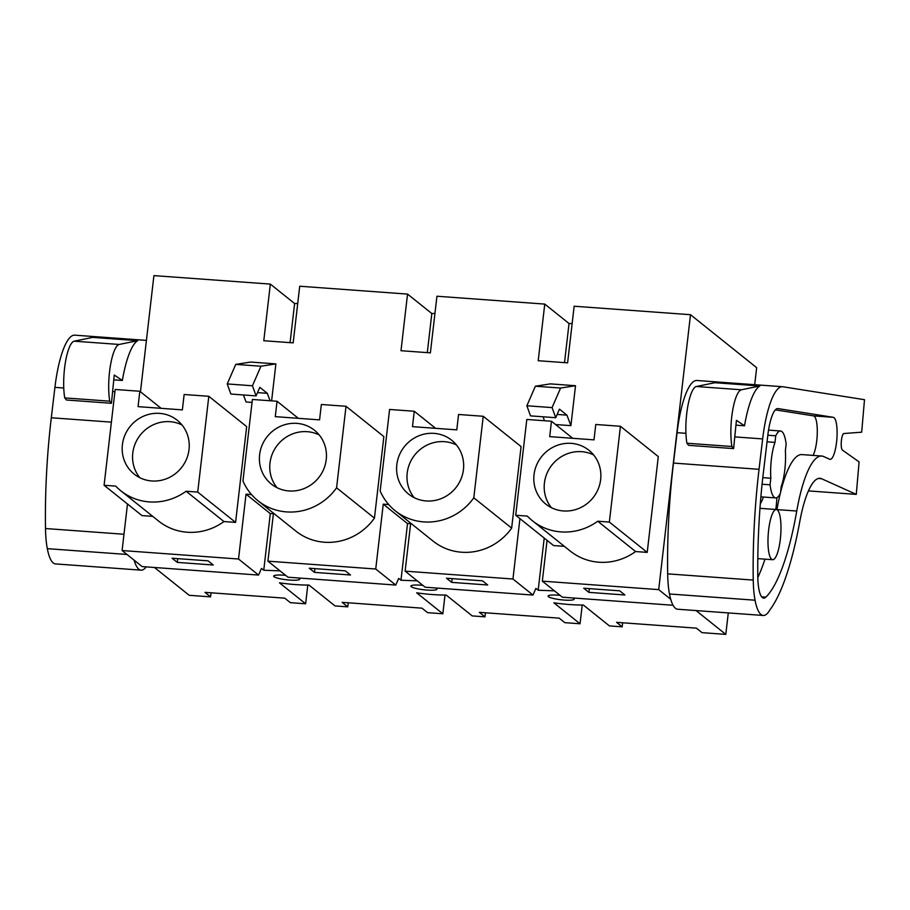<?xml version="1.0" encoding="UTF-8"?>
<svg xmlns="http://www.w3.org/2000/svg" width="910" height="910" viewBox="0 0 910 910"><rect width="100%" height="100%" fill="white"/><g stroke="black" fill="none" stroke-linecap="round" stroke-linejoin="round"><path stroke-width="1.36" d="M673.07 605.264L562.38 597.199L542.337 581.149L547.058 540.347M670.727 599.258L658.704 589.623L542.337 581.149M588.907 592.365L624.92 594.992L619.71 590.829L583.708 588.213L588.907 592.365L589.339 588.622M297.729 303.519A37.276 6.086 -173.4 0 0 294.613 303.542L270.338 284.091L263.786 340.727L293.168 342.865L299.72 286.229L407.543 294.089L400.991 350.714L430.385 352.852L436.936 296.228L544.76 304.088L538.208 360.713L567.601 362.851L574.153 306.226L690.508 314.701L658.704 589.623M270.338 284.091L153.915 275.616L140.47 391.766M122.099 550.539L142.142 566.589L258.565 575.074L238.522 559.013L122.099 550.539L127.48 504.003M238.522 559.013L246.03 494.164L251.524 494.574M267.915 561.163L287.958 577.213L395.782 585.062L375.739 569.012L267.915 561.163L273.466 513.16M375.739 569.012L383.247 504.163L388.729 504.561M405.132 571.15L425.163 587.212L532.987 595.06L512.944 579.01L405.132 571.15L410.683 523.148M512.944 579.01L519.94 518.62M152.743 516.368L141.949 515.583L104.093 485.269L115.718 486.111A55.863 53.337 -51.3 0 0 120.791 490.774L158.636 521.089A55.863 53.337 -51.3 0 0 223.951 521.555L235.576 522.408L246.667 426.608L208.811 396.294L184.138 394.496L182.364 409.875L138.058 406.645L139.844 391.266L161.138 408.328M575.518 385.715L550.311 383.884L535.376 386.215L560.583 388.047L575.518 385.715L570.9 425.652L555.578 424.538M252.047 402.425L246.064 401.992L243.402 394.963M271.612 400.866L275.889 363.886L250.682 362.055L235.747 364.387L227.238 383.94L230.878 394.053L256.085 395.896L252.445 385.772L227.238 383.94M257.996 500.762A55.863 53.337 -51.3 0 1 242.947 480.98L252.388 399.467L277.049 401.264L275.275 416.643L319.569 419.874L321.355 404.484L346.016 406.281L383.872 436.607L374.442 518.131A55.863 53.337 -51.3 0 1 295.852 531.087L257.996 500.762A55.863 53.337 -51.3 0 0 336.586 487.805L374.442 518.131M395.213 510.76A55.863 53.337 -51.3 0 1 380.164 490.979L389.594 409.454L414.266 411.252L412.48 426.642L456.786 429.861L458.56 414.482L483.233 416.279L521.089 446.605L511.647 528.118A55.863 53.337 -51.3 0 1 433.058 541.086L395.213 510.76A55.863 53.337 -51.3 0 0 473.803 497.804L511.647 528.118M597.734 521.225L609.359 522.067L647.215 552.393L635.589 551.54L597.734 521.225A55.863 53.337 -51.3 0 1 532.418 520.759A55.863 53.337 -51.3 0 1 527.345 516.095L515.72 515.253L553.576 545.568L564.382 546.353M532.418 520.759L570.274 551.073A55.863 53.337 -51.3 0 0 635.589 551.54M647.215 552.393L658.294 456.592L620.438 426.278L609.359 522.067M696.07 610.576L725.805 634.384L728.284 612.919M690.508 314.701L756.665 367.685L754.697 384.691M725.805 634.384L702.019 632.655L696.389 628.15L616.57 622.338L622.19 626.842L609.438 625.909L583.367 605.025A37.276 6.086 6.6 0 1 569.341 604.524A37.276 6.086 6.6 0 1 553.883 602.818L580.045 623.771L564.803 622.656L559.184 618.152L479.354 612.339L484.973 616.843L472.222 615.911L446.15 595.038A37.276 6.086 6.6 0 1 432.136 594.526A37.276 6.086 6.6 0 1 416.678 592.819L442.84 613.772L427.598 612.669L421.967 608.164L342.137 602.34L347.768 606.845L335.016 605.923L308.945 585.039A37.276 6.086 6.6 0 1 294.92 584.527A37.276 6.086 6.6 0 1 279.461 582.821L305.623 603.785L290.381 602.67L284.762 598.166L204.932 592.353L210.551 596.858L189.2 595.299L154.472 567.487M554.44 590.84L538.174 590.237L535.888 588.395L532.987 595.06M417.235 580.853L400.969 580.239L398.682 578.407L395.782 585.062M280.018 570.854L263.752 570.24L261.466 568.409L258.565 575.074M572.799 597.961A13.138 2.15 6.6 0 1 574.199 599.133A13.138 2.15 6.6 0 1 563.734 600.031A13.138 2.15 6.6 0 1 557.762 599.326A13.138 2.15 6.6 0 1 548.093 596.107A13.138 2.15 6.6 0 1 557.637 595.14A13.138 2.15 6.6 0 1 560.059 595.345M298.378 577.975A13.138 2.15 6.6 0 1 299.777 579.135A13.138 2.15 6.6 0 1 289.312 580.034A13.138 2.15 6.6 0 1 283.329 579.329A13.138 2.15 6.6 0 1 273.671 576.121A13.138 2.15 6.6 0 1 283.215 575.154A13.138 2.15 6.6 0 1 285.638 575.359M435.594 587.962A13.138 2.15 6.6 0 1 436.982 589.134A13.138 2.15 6.6 0 1 426.528 590.033A13.138 2.15 6.6 0 1 420.545 589.327A13.138 2.15 6.6 0 1 410.876 586.108A13.138 2.15 6.6 0 1 420.431 585.153A13.138 2.15 6.6 0 1 422.854 585.346M538.174 590.237L544.214 538.072M434.935 313.518A37.276 6.086 -173.4 0 0 431.829 313.529L407.543 294.089M572.151 323.516A37.276 6.086 -173.4 0 0 569.034 323.528L544.76 304.088M570.9 425.652L566.919 415.142L559.445 409.159L555.726 417.713L552.086 407.6L560.583 388.047M544.533 420.75L543.031 416.791M566.919 415.142L557.159 414.425M515.72 515.253L526.81 419.453L551.471 421.25L549.697 436.629L593.991 439.86L595.777 424.481L620.438 426.278M551.471 421.25L572.777 438.313M767.05 441.805L774.99 442.385A28.892 7.178 94.2 0 0 771.396 459.095A28.892 7.178 94.2 0 0 770.838 478.228L770.076 484.814L762.068 484.222M760.885 496.849L775.673 497.918A33.556 8.338 -85.8 0 0 780.462 493.129L781.224 486.543A28.892 7.178 94.2 0 0 784.807 469.833A28.892 7.178 94.2 0 0 785.375 450.7L786.138 444.114A33.556 8.338 -85.8 0 0 780.541 430.999A33.556 8.338 -85.8 0 0 775.752 435.799L767.824 435.219M762.796 477.636L770.838 478.228M780.325 539.289A25.162 6.256 94.2 0 0 776.31 509.52A25.162 6.256 94.2 0 0 768.643 529.938A25.162 6.256 94.2 0 0 772.647 559.707A25.162 6.256 94.2 0 0 780.325 539.289M622.19 626.842L622.656 622.781M564.518 362.624L569.034 323.528M552.086 407.6L526.867 405.769L535.376 386.215M555.726 417.713L530.519 415.881L526.867 405.769M600.657 479.581A34.478 32.919 -51.3 0 0 588.895 450.245A34.478 32.919 -51.3 0 0 554.963 446.264A34.478 32.919 -51.3 0 0 534.034 474.724A34.478 32.919 -51.3 0 0 545.784 504.072A34.478 32.919 -51.3 0 0 579.715 508.053A34.478 32.919 -51.3 0 0 600.657 479.581M775.673 497.918A33.556 8.338 -85.8 0 1 770.076 484.814M774.99 442.385L775.752 435.799M667.166 626.023L657.748 625.341M593.65 454.954A34.478 32.919 -51.3 0 0 544.419 483.039A34.478 32.919 -51.3 0 0 551.426 507.678M177.279 562.38L213.281 565.008L208.071 560.844L172.07 558.228L177.279 562.38L177.712 558.638M263.752 570.24L270.304 513.615L246.03 494.164M273.421 513.604L270.304 513.615M210.551 596.858L211.029 592.797M294.613 303.542L290.085 342.638M270.111 400.753L267.29 393.313L257.519 392.608M252.445 385.772L260.954 366.218L235.747 364.387M260.954 366.218L275.889 363.886M139.844 391.266L115.172 389.469L104.093 485.269M223.951 521.555L186.095 491.241L197.72 492.082L235.576 522.408M120.791 490.774A55.863 53.337 -51.3 0 0 186.095 491.241M197.72 492.082L208.811 396.294M305.623 603.785L307.796 585.05M267.29 393.313L259.816 387.33L256.085 395.896M189.018 449.597A34.478 32.919 -51.3 0 0 177.268 420.261A34.478 32.919 -51.3 0 0 143.336 416.279A34.478 32.919 -51.3 0 0 122.395 444.74A34.478 32.919 -51.3 0 0 134.157 474.087A34.478 32.919 -51.3 0 0 168.088 478.068A34.478 32.919 -51.3 0 0 189.018 449.597M255.528 596.039L246.109 595.356M182.011 424.97A34.478 32.919 -51.3 0 0 132.78 453.055A34.478 32.919 -51.3 0 0 139.787 477.682M451.701 582.377L487.703 584.993L482.493 580.83L446.491 578.214L451.701 582.377L452.134 578.624M410.626 523.591L407.521 523.614L383.247 504.163M483.233 416.279L473.803 497.804M414.266 411.252L435.572 428.314M400.969 580.239L407.521 523.614M580.045 623.771L582.218 605.036M427.302 352.636L431.829 313.529M463.44 469.583A34.478 32.919 -51.3 0 0 451.69 440.247A34.478 32.919 -51.3 0 0 417.758 436.265A34.478 32.919 -51.3 0 0 396.817 464.737A34.478 32.919 -51.3 0 0 408.579 494.073A34.478 32.919 -51.3 0 0 442.51 498.054A34.478 32.919 -51.3 0 0 463.44 469.583M484.973 616.843L485.451 612.783M456.433 444.956A34.478 32.919 -51.3 0 0 407.202 473.052A34.478 32.919 -51.3 0 0 414.209 497.679M529.95 616.024L520.543 615.342M314.485 572.379L350.498 574.995L345.288 570.843L309.275 568.215L314.485 572.379L314.917 568.625M346.016 406.281L336.586 487.805M277.049 401.264L298.355 418.327M442.84 613.772L445.001 595.038M326.235 459.596A34.478 32.919 -51.3 0 0 314.473 430.248A34.478 32.919 -51.3 0 0 280.542 426.267A34.478 32.919 -51.3 0 0 259.612 454.738A34.478 32.919 -51.3 0 0 271.362 484.075A34.478 32.919 -51.3 0 0 305.294 488.056A34.478 32.919 -51.3 0 0 326.235 459.596M347.768 606.845L348.234 602.784M319.228 434.969A34.478 32.919 -51.3 0 0 269.986 463.053A34.478 32.919 -51.3 0 0 277.004 487.68M392.745 606.026L383.326 605.343M856.276 494.38L859.097 461.893L842.467 450.132A8.383 2.082 94.2 0 1 841.329 441.259A8.383 2.082 94.2 0 1 843.9 433.513L861.679 432.193L864.5 399.695L782.782 386.75A65.236 16.209 94.2 0 0 782.441 386.716A65.236 16.209 94.2 0 0 762.648 438.916L759.042 469.31A214.35 53.281 94.2 0 0 753.241 580.079A50.323 12.512 94.2 0 0 755.061 600.213A54.919 13.65 94.2 0 0 763.24 615.467A54.919 13.65 94.2 0 0 769.951 609.802A167.758 41.689 94.2 0 0 799.731 521.851A74.563 18.53 94.2 0 1 819.956 478.307A74.563 18.53 94.2 0 1 821.605 478.728L856.276 494.38L808.41 490.899M782.441 386.716L696.878 380.482A65.236 16.209 94.2 0 0 677.086 432.682L673.48 463.076A214.35 53.281 94.2 0 0 667.667 573.857A50.323 12.512 94.2 0 0 669.487 593.98A54.919 13.65 94.2 0 0 677.677 609.234L763.24 615.467M741.377 389.787L696.355 386.5L714.851 382.712L759.861 385.988A65.236 16.209 94.2 0 0 744.516 425.789L736.417 420.352L733.608 448.607L731.924 446.503A33.556 8.338 94.2 0 1 732.573 410.967A33.556 8.338 94.2 0 1 741.377 389.787L759.861 385.988M735.94 425.163L744.516 425.789M775.764 509.475A25.162 6.256 94.2 0 0 776.821 497.69M760.305 503.924A45.318 11.261 94.2 0 0 763.41 497.031M813.074 455.409A21.078 5.244 94.2 0 0 817.294 432.148A21.078 5.244 94.2 0 0 813.494 415.881L775.354 409.841M757.803 577.577A149.74 37.219 94.2 0 0 764.98 559.149M776.935 509.691A149.74 37.219 94.2 0 0 776.947 509.6L796.75 511.033A149.74 37.219 94.2 0 1 765.856 597.142A31.77 7.894 94.2 0 1 763.672 598.143A31.77 7.894 94.2 0 1 757.78 575.893A214.35 53.281 94.2 0 1 762.478 480.275L767.858 434.991A33.033 8.213 94.2 0 1 777.879 408.556A33.033 8.213 94.2 0 1 778.05 408.579L777.709 408.545M778.05 408.579L833.298 417.326A21.078 5.244 94.2 0 1 836.87 438.938A21.078 5.244 94.2 0 1 830.125 459.357A21.078 5.244 94.2 0 1 829.658 459.232L823.721 456.558A90.704 22.545 94.2 0 0 821.719 456.035L801.903 454.59A90.704 22.545 94.2 0 0 780.553 492.321M780.257 493.538A90.704 22.545 94.2 0 0 776.947 509.6M821.719 456.035A90.704 22.545 94.2 0 0 796.75 511.033M696.355 386.5A33.556 8.338 94.2 0 0 687.562 407.691A33.556 8.338 94.2 0 0 686.913 443.227L731.924 446.503M733.608 448.607L688.597 445.331L686.913 443.227M146.419 340.385L74.711 335.164A65.236 16.209 94.2 0 0 54.919 387.364L51.301 417.758A214.35 53.281 94.2 0 0 45.5 528.528A50.323 12.512 94.2 0 0 47.32 548.662A54.919 13.65 94.2 0 0 55.51 563.916L141.073 570.149A54.919 13.65 94.2 0 0 146.203 566.885M119.199 344.458L74.188 341.182L92.683 337.394L137.694 340.67A65.236 16.209 94.2 0 0 122.349 380.471L114.25 375.034L111.441 403.289L109.757 401.185A33.556 8.338 94.2 0 1 110.406 365.649A33.556 8.338 94.2 0 1 119.199 344.458L137.694 340.67M113.773 379.845L122.349 380.471M134.123 560.173A54.919 13.65 94.2 0 0 141.073 570.149M74.188 341.182A33.556 8.338 94.2 0 0 65.395 362.362A33.556 8.338 94.2 0 0 64.746 397.909L109.757 401.185M111.441 403.289L66.43 400.002L64.746 397.909M677.086 432.682L685.924 433.331M734.779 436.891L762.648 438.916M833.298 417.326L813.494 415.881M761.647 596.835L765.856 597.142M821.605 478.728L818.249 478.489M669.487 593.98L755.061 600.213M667.667 573.857L753.241 580.079M673.48 463.076L759.042 469.31M54.919 387.364L63.757 388.013M112.612 391.562L114.91 391.732M47.32 548.662L127.002 554.463M45.5 528.528L123.987 534.25M51.301 417.758L111.395 422.138M759.975 508.326L776.31 509.52M757.803 558.626L772.647 559.707M768.529 430.123L780.541 430.999"/></g></svg>
